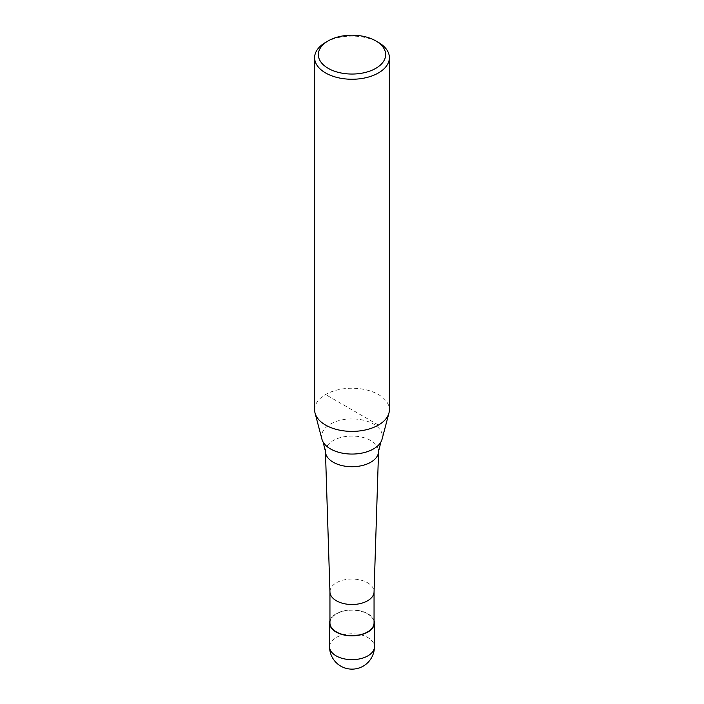 <?xml version="1.0" encoding="UTF-8"?>
<svg xmlns="http://www.w3.org/2000/svg" width="704" height="704" viewBox="0 0 704 704"><rect width="100%" height="100%" fill="white"/><g stroke="black" fill="none" stroke-linecap="round" stroke-linejoin="round"><path stroke-width="0.53" stroke-dasharray="3.52 2.64" d="M329.947 620.55A22.431 12.945 180 0 1 336.142 613.756A22.431 12.945 180 0 1 358.653 610.544A22.431 12.945 180 0 1 374.053 620.55M329.947 591.897L329.947 591.774A22.053 12.734 180 0 1 336.406 582.771A22.053 12.734 180 0 1 360.439 580.017A22.053 12.734 180 0 1 374.053 591.774L374.053 591.897M329.947 622.908A22.053 12.734 180 0 1 336.406 613.906A22.053 12.734 180 0 1 360.439 611.142A22.053 12.734 180 0 1 374.053 622.908M325.442 451.387A26.558 15.33 180 0 1 333.221 440.546A26.558 15.33 180 0 1 370.779 440.546A26.558 15.33 180 0 1 378.558 451.387M321.913 439.129A30.43 17.574 180 0 1 330.484 424.063A30.43 17.574 180 0 1 373.516 424.063A30.43 17.574 180 0 1 382.087 439.129M314.618 409.807A37.382 21.578 180 0 1 325.565 394.548A37.382 21.578 180 0 1 366.3 389.875A37.382 21.578 180 0 1 389.382 409.807M325.565 42.416A37.382 21.578 180 0 1 378.435 42.416M378.435 425.066L325.565 394.548M329.569 646.712A22.431 12.945 180 0 1 336.142 637.56A22.431 12.945 180 0 1 367.858 637.56A22.431 12.945 180 0 1 374.431 646.712"/><path stroke-width="1.06" d="M374.053 620.55A22.431 12.945 180 0 1 374.431 622.908A22.431 12.945 180 0 1 367.858 632.06A22.431 12.945 180 0 1 343.42 634.867A22.431 12.945 180 0 1 329.569 622.908A22.431 12.945 180 0 1 329.947 620.55M374.053 591.774A22.053 12.734 180 0 1 374.053 592.011A22.053 12.734 180 0 1 367.594 600.776A22.053 12.734 180 0 1 343.746 603.583A22.053 12.734 180 0 1 329.947 592.011A22.053 12.734 180 0 1 329.947 591.774M374.053 591.897L374.053 622.908A22.053 12.734 180 0 1 367.594 631.91A22.053 12.734 180 0 1 343.561 634.674A22.053 12.734 180 0 1 329.947 622.908L329.947 591.897M375.786 40.885L378.435 42.416A37.382 21.578 180 0 1 389.382 57.675L389.382 409.807A37.382 21.578 180 0 1 388.951 413.054L382.087 439.129A30.43 17.574 180 0 1 380.89 442.024L378.558 451.387A26.558 15.33 180 0 1 378.55 451.669A26.558 15.33 180 0 1 370.779 462.229A26.558 15.33 180 0 1 333.221 462.229A26.558 15.33 180 0 1 325.45 451.669A26.558 15.33 180 0 1 325.442 451.387L323.11 442.024A30.43 17.574 180 0 1 321.913 439.129L315.049 413.054A37.382 21.578 180 0 1 314.618 409.807L314.618 57.675A37.382 21.578 180 0 1 325.565 42.416L328.214 40.885A33.642 19.422 180 0 1 375.786 40.885A33.642 19.422 180 0 1 375.786 68.358A33.642 19.422 180 0 1 328.214 68.358A33.642 19.422 180 0 1 328.214 40.885L325.565 42.416M380.89 442.024A30.43 17.574 180 0 1 373.516 448.914A30.43 17.574 180 0 1 330.484 448.914A30.43 17.574 180 0 1 323.11 442.024M388.951 413.054A37.382 21.578 180 0 1 378.435 425.066A37.382 21.578 180 0 1 340.34 430.311A37.382 21.578 180 0 1 315.049 413.054M389.382 57.675A37.382 21.578 180 0 1 378.435 72.934A37.382 21.578 180 0 1 337.7 77.616A37.382 21.578 180 0 1 314.618 57.675M374.431 646.712A22.431 12.945 180 0 1 367.858 655.873A22.431 12.945 180 0 1 336.142 655.873A22.431 12.945 180 0 1 329.569 646.712A22.431 22.431 0 0 0 340.789 666.134A22.431 22.431 0 0 0 374.431 646.712L374.431 622.908M329.569 622.908L329.569 646.712M329.947 592.011L325.45 451.669M374.053 592.011L378.55 451.669"/></g></svg>
